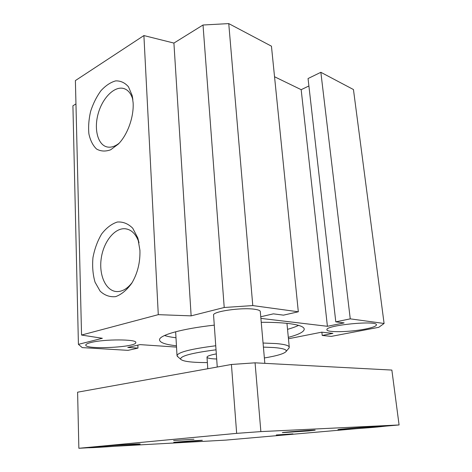 <?xml version="1.0" encoding="UTF-8"?>
<svg xmlns="http://www.w3.org/2000/svg" width="472" height="472" viewBox="0 0 472 472"><rect width="100%" height="100%" fill="white"/><g stroke="black" fill="none" stroke-linecap="round" stroke-linejoin="round"><path stroke-width="0.71" d="M75.951 103.905L72.918 105.787L78.417 344.348L102.371 338.294L81.55 335.043L158.285 314.659L191.136 315.862L224.218 307.496L252.78 305.579L298.322 311.786L283.483 315.148L273.382 313.851L260.756 316.765M298.322 311.786L271.447 46.179L228.749 23.6L203.019 25.01L173.914 43.076L143.901 35.565L75.39 80.582L81.55 335.043M308.9 85.981L301.171 89.674L274.545 76.753M384.09 323.473L353.451 89.538L320.854 72.304L308.051 78.541L335.793 321.845L350.253 318.86L384.09 323.473L378.798 327.303L331.273 336.388L322.223 335.456L332.902 333.379L321.739 332.17L288.451 338.76M298.57 325.367C295.832 326.73 292.15 328.052 287.542 329.338M175.991 337.769C171.253 337.191 167.43 336.442 164.527 335.509M261.24 322.305C271.996 322.252 280.993 322.647 288.233 323.485C298.823 324.795 304.163 326.707 304.245 329.214C303.944 331.904 298.634 334.618 288.315 337.35M176.451 345.793C165.43 344.589 159.79 342.607 159.524 339.84C159.099 335.238 181.596 328.754 214.276 325.149M213.574 315.231L213.562 315.089C212.429 311.496 241.505 307.254 254.491 309.243C258.308 309.768 260.243 310.552 260.302 311.597L264.839 363.346M133.133 102.884C133.93 117.162 127.481 134.921 118.319 144.084L110.672 149.783C105.457 151.66 100.748 151.406 96.542 149.016C92.866 145.482 90.317 140.432 88.895 133.865C88.217 126.72 88.801 119.198 90.636 111.303C93.155 103.563 96.589 96.701 100.943 90.712C105.657 85.579 110.572 82.299 115.681 80.883C120.649 80.736 124.915 82.712 128.484 86.819L132.125 95.421L133.133 102.884M132.874 99.68C131.122 93.574 128.083 89.857 123.758 88.518C114.454 85.792 102.483 97.928 98.194 113.587C93.745 129.216 97.816 145.057 107.25 146.981C111.038 147.724 115.003 146.468 119.145 143.211M139.93 250.307C140.284 262.45 137.559 273.424 131.753 283.229C126.897 290.009 121.528 294.481 115.646 296.634C109.828 297.224 104.654 295.395 100.123 291.141L95.049 282.197C92.872 274.68 92.176 266.497 92.954 257.653C94.595 248.886 97.492 240.985 101.645 233.97C106.371 227.882 111.599 223.899 117.321 222.023C123.05 221.616 128.195 223.693 132.756 228.247L137.794 237.941L139.93 250.307M139.039 242.791L138.904 242.366C136.042 234.165 131.558 229.634 125.446 228.778C114.678 227.545 103.403 241.87 101.191 258.691C98.795 275.5 106.017 291.307 116.985 291.584C122.431 291.631 127.499 288.604 132.184 282.516M263.417 347.109L273.978 347.545C283.111 348.324 287.153 349.64 286.097 351.487C284.244 353.693 277.005 355.853 264.367 357.965M207.367 362.584C191.744 362.579 182.841 361.458 180.664 359.233C179.944 356.094 191.732 352.956 216.028 349.805M288.663 348.442L289.277 347.315C289.224 345.592 284.911 344.348 276.332 343.575L263.057 343.032M215.739 345.764C191.095 348.902 178.186 352.165 177.012 355.558L178.074 356.956M216.683 359.003C210.412 358.797 207.178 358.165 206.996 357.121C207.125 356.195 209.786 355.209 214.972 354.159L216.318 353.906M176.522 347.103L140.031 344.619L127.747 347.451L137.983 348.106L128.042 350.354L82.216 347.604L78.417 344.348M260.898 318.388L327.409 326.299L344.1 322.907L335.793 321.845M90.724 342.566C103.893 338.984 137.464 339.114 135.788 342.583C136.479 347.345 84.683 349.911 85.78 344.997C85.886 344.194 87.532 343.386 90.724 342.566M365.068 329.102C349.781 332.164 326.447 332.618 326.931 329.751C325.09 325.285 377.576 320.075 376.432 324.895C376.166 326.258 372.378 327.662 365.068 329.102M143.901 35.565L158.285 314.659M173.914 43.076L191.136 315.862M203.019 25.01L224.218 307.496M228.749 23.6L252.78 305.579M301.171 89.674L327.409 326.299M320.854 72.304L350.253 318.86M321.863 332.188L322.223 335.456M137.848 345.12L137.983 348.106M193.974 439.214L173.59 440.523L193.974 439.214M292.953 433.874L276.291 434.977L292.953 433.874M198.234 440.824L173.696 442.429C173.147 442.158 203.397 439.975 202.335 440.358L198.234 440.824M308.664 430.924L282.333 432.647C281.601 432.299 316.346 429.697 315.184 430.187L308.664 430.924M134.26 444.742C120.389 446.052 87.285 448.193 88.411 447.686C87.473 447.161 142.444 443.296 140.166 444.04L134.26 444.742M377.216 427.042C361.192 428.458 337.209 430.063 337.976 429.662C336.518 429.207 391.105 425.03 389.365 425.738L377.216 427.042M78.859 448.282L77.603 392.191L231.422 364.472L255.069 362.826L391.86 370.072L399.082 424.959L260.868 431.603L236.661 433.361L78.859 448.282L225.752 440.116L399.082 424.959M231.422 364.472L236.661 433.361M255.069 362.826L260.868 431.603M132.75 98.742L132.125 95.421M125.328 89.114L123.758 88.518M138.904 242.366L137.794 237.941M127.723 229.256L125.446 228.778M286.097 351.487L289.07 347.964M180.664 359.233L177.183 356.177M175.643 331.769L177.012 355.558M286.958 323.344L289.259 347.127M217.256 367.027L213.562 315.089M206.996 357.121L207.78 368.732"/></g></svg>
